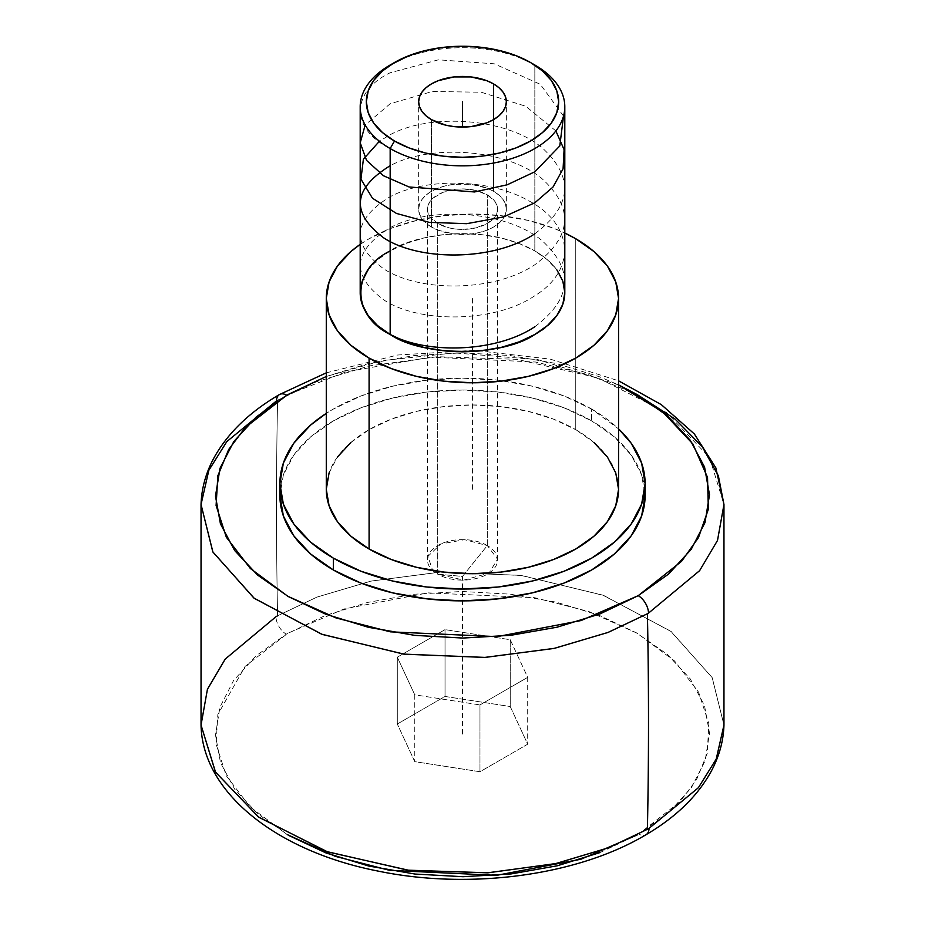 <?xml version="1.0" encoding="UTF-8"?>
<svg xmlns="http://www.w3.org/2000/svg" width="925" height="925" viewBox="0 0 925 925"><rect width="100%" height="100%" fill="white"/><g stroke="black" fill="none" stroke-linecap="round" stroke-linejoin="round"><path stroke-width="0.69" stroke-dasharray="4.62 3.47" d="M201.037 504.495L208.853 470.282L226.845 441.549L276.483 400.895A14.499 8.418 59.7 0 1 279.477 394.536M637.764 394.952L589.052 374.879L535.494 362.022L430.553 357.154L346.054 371.827L287.236 394.952M286.762 395.206L277.593 400.248A5611.848 3240.021 -120 0 0 277.593 615.784L316.87 597.134L370.647 581.178L439.837 572.124L520.729 575.35L602.788 595.122L670.741 631.208L712.088 677.493L723.963 725.05L712.238 677.759L671.272 631.613L603.713 595.469L521.793 575.489L440.751 572.078L371.237 581.05L317.125 597.041L277.593 615.784A5611.848 3240.021 60 0 1 277.593 400.248A261.498 150.983 0 0 0 276.483 400.895A261.498 150.983 180 0 1 277.593 400.248L316.408 381.782L369.353 365.93L437.317 356.726L516.844 359.328L598.059 377.897L666.405 412.481L709.544 457.505L723.963 504.495M287.236 834.581L249.993 806.797L226.209 775.636L216.092 744.07L217.838 714.482L245.102 666.393L287.837 633.255L343.961 608.985L427.998 592.879L534.789 597.723L588.994 611.598L637.152 633.255L674.626 661.028L698.618 692.212L708.874 723.847L707.209 753.505L696.56 779.671L679.968 801.732L638.712 834.026A14.499 8.441 -120.4 0 0 646.055 834.697A14.499 8.441 59.6 0 1 638.712 834.026L669.018 812.335L691.438 787.638L705.104 760.905L709.51 733.143L704.468 705.417L690.177 678.788L667.191 654.276L636.377 632.804L598.926 615.206L556.26 602.163L510.01 594.151L461.945 591.48L413.903 594.266L367.722 602.406L325.149 615.564L286.287 634.157A14.499 8.441 59.6 0 1 275.951 616.732A14.499 8.441 -120.4 0 0 286.287 634.157L255.982 655.86L233.562 680.546L219.896 707.29L215.49 735.051L220.532 762.778L234.823 789.407L257.809 813.919L288.623 835.379M493.499 191.267A43.845 25.31 0 0 0 445.723 185.775A43.845 25.31 0 0 0 418.655 209.166A43.845 25.31 0 0 0 431.501 227.064L431.501 119.672L431.501 227.064L438.138 230.209L453.944 233.99L471.056 233.99L479.277 232.545L486.862 230.209L493.499 227.064L498.957 223.226L503.003 218.843L505.501 214.103L506.345 209.166L505.501 204.217L503.003 199.476L498.957 195.094L493.499 191.267L486.862 188.11L471.056 184.329L453.944 184.329L445.723 185.775L438.138 188.11L431.501 191.267L426.043 195.094L421.997 199.476L419.499 204.217L418.655 209.166L419.499 214.103L421.997 218.843L426.043 223.226L431.501 227.064A43.845 25.31 0 0 0 479.277 232.545A43.845 25.31 0 0 0 506.345 209.166A43.845 25.31 0 0 0 493.499 191.267L493.499 119.672L493.499 191.267M564.805 292.693A102.305 59.061 0 0 0 534.835 250.929L534.835 65.016L534.835 250.929L547.554 259.879L557.012 270.088M487.302 545.565A35.069 20.246 0 0 0 449.076 541.171A35.069 20.246 0 0 0 427.431 559.879A35.069 20.246 0 0 0 432.669 570.528A35.069 20.246 0 0 0 437.698 574.194L437.698 223.48A35.069 20.246 180 0 1 427.431 209.166A35.069 20.246 180 0 1 449.076 190.458A35.069 20.246 180 0 1 487.302 194.84L487.302 545.565L462.5 576.414L437.698 574.194L432.669 570.528L427.951 556.376L440.728 544.004L464.535 539.668L487.302 545.565L497.558 559.174L488.967 573.165L463.726 580.114L437.698 574.194L462.5 576.414L487.302 545.565L487.302 194.84A35.069 20.246 180 0 1 497.569 209.166A35.069 20.246 180 0 1 475.924 227.874A35.069 20.246 180 0 1 437.698 223.48L437.698 574.194A35.069 20.246 0 0 0 488.967 573.165A35.069 20.246 0 0 0 497.569 559.879A35.069 20.246 0 0 0 487.302 545.565M618.559 489.337A146.138 84.372 0 0 0 575.755 429.674L575.755 238.754L575.755 429.674L593.931 442.462M591.63 409.058A182.618 105.438 180 0 1 618.559 428.853L591.63 409.058L591.63 420.887L591.63 409.058L563.961 395.946L532.384 386.199L498.124 380.198L462.5 378.175L426.876 380.198L392.616 386.199L361.039 395.946L333.37 409.058L326.282 413.382A182.618 105.438 180 0 1 591.63 409.058M644.829 489.533A182.618 105.438 0 0 0 591.63 420.887L614.339 436.866L631.22 455.1L641.615 474.872L645.118 495.442M397.299 657.189L445.029 629.624L510.23 639.718L527.701 677.354L479.971 704.919L414.77 694.825L397.299 657.189L397.299 724.009L414.77 761.657L479.971 771.739L527.701 744.186L510.23 706.538L510.23 639.718L527.701 677.354L527.701 744.186L527.701 677.354L479.971 704.919L479.971 771.739L479.971 704.919L414.77 694.825L414.77 761.657L414.77 694.825L397.299 657.189L445.029 629.624L445.029 696.456L397.299 724.009L397.299 657.189M510.23 639.718L510.23 706.538L445.029 696.456L445.029 629.624L510.23 639.718M599.851 852.63L637.163 834.94M445.029 696.456L510.23 706.538L527.701 744.186L479.971 771.739L414.77 761.657L397.299 724.009L445.029 696.456M201.037 725.05L207.42 689.287L225.145 659.167L275.951 616.732A261.498 150.983 180 0 1 277.593 615.784M618.559 384.904L538.015 359.663L454.533 352.911L382.106 360.6L326.282 376.487L367.803 363.733L414.042 355.605L462.13 352.83L510.23 355.524L556.515 363.571L599.192 376.66L618.559 384.904M279.882 495.442L283.385 474.872L293.78 455.1L310.661 436.866L333.37 420.887L361.039 407.775L392.616 398.039L426.876 392.038L462.5 390.015L498.124 392.038L532.384 398.039L563.961 407.775L591.63 420.887A182.618 105.438 0 0 0 392.616 398.039A182.618 105.438 0 0 0 279.882 495.442M329.092 472.872L337.405 457.042M350.91 442.462L369.087 429.674L391.229 419.175L416.493 411.382L443.908 406.584L472.421 404.965L500.934 406.584L528.348 411.382L553.613 419.175L575.755 429.674A146.138 84.372 0 0 0 416.493 411.382A146.138 84.372 0 0 0 326.282 489.337M360.195 244.362A146.138 84.372 180 0 1 564.805 233.031L553.613 228.255L528.348 220.462L500.934 215.664L472.421 214.045L443.908 215.664L416.493 220.462L391.229 228.255L369.087 238.754L360.195 244.362M367.988 270.088L377.446 259.879L390.165 250.929L405.67 243.576L423.349 238.118L442.543 234.765L462.5 233.62L482.457 234.765L501.651 238.118L519.33 243.576L534.835 250.929A102.305 59.061 0 0 0 423.349 238.118A102.305 59.061 0 0 0 360.195 292.693M392.397 63.767A102.305 59.061 180 0 1 534.835 65.016A102.305 59.061 0 0 0 390.165 65.016M437.698 223.48L430.09 216.912L428.102 213.108L427.431 209.166L428.102 205.211L430.09 201.407L433.339 197.915L443.017 192.319L455.655 189.301L462.5 188.908L475.924 190.458L487.302 194.84L494.91 201.407L496.898 205.211L497.569 209.166L496.898 213.108L494.91 216.912L487.302 223.48L475.924 227.874L462.5 229.412L455.655 229.018L449.076 227.874L437.698 223.48M462.5 734.092L462.5 576.414M472.421 489.337L472.421 298.417M534.835 334.457C558.908 323.912 587.387 282.403 534.835 250.929C480.306 220.578 408.411 237.031 390.165 250.929M534.835 326.71C572.263 298.602 574.379 269.661 541.171 239.899C505.096 210.623 429.975 206.055 390.165 227.689C352.749 250.918 350.598 274.968 383.702 299.827C419.187 323.542 494.933 322.975 534.835 295.722C577.188 269.927 573.65 223.746 527.909 200.343C488.758 178.421 425.812 177.762 390.165 196.701C352.737 219.826 350.587 243.888 383.725 268.863C420.181 292.786 494.783 291.826 534.835 264.735C572.321 236.684 574.402 207.72 541.09 177.866C505.154 148.786 430.217 143.988 390.165 165.714M534.835 233.748C572.217 205.893 574.413 177.022 541.426 147.133C505.466 117.706 430.044 113.035 390.165 134.738L379.412 141.236M555.867 130.911L525.758 106.259L481.231 92.234L432.368 91.471L390.165 103.75L365.178 124.979M563.522 116.076L540.293 84.302L494.228 63.802L438.392 59.824L390.165 72.763C350.575 91.772 350.483 129.384 390.165 148.543M418.655 209.166L418.655 101.773M427.431 559.879L427.431 209.166M326.282 372.856L397.519 355.027L474.444 350.332L550.34 359.166L618.559 380.811M497.569 559.879L497.569 209.166M506.345 209.166L506.345 101.773"/><path stroke-width="1.39" d="M618.559 380.811L661.34 404.653L694.374 433.987L715.811 467.807L723.963 504.495L717.499 540.466L699.601 570.679L648.518 613.113A14.499 8.418 -120.3 0 0 638.215 595.677L599.805 613.992L557.197 627.162L510.958 635.278L462.87 638.053L414.77 635.371L368.485 627.323L325.808 614.235L288.369 596.59L257.589 575.072L234.649 550.514L220.439 523.851L215.49 496.089L220 468.304L233.794 441.572L256.341 416.886L287.837 394.605L326.282 376.487L286.785 395.218A14.499 8.418 -120.3 0 0 279.477 394.536A14.499 8.418 59.7 0 1 286.785 395.218L245.322 427.512L228.614 449.585L217.849 475.785L216.103 505.501L226.324 537.217L250.328 568.47L287.837 596.29L336.076 617.958L390.327 631.833L497.141 636.643L581.12 620.536L638.215 595.677A14.499 8.418 59.7 0 1 648.518 613.113A261.498 150.983 180 0 1 647.407 613.761L607.956 632.469L553.948 648.448L484.55 657.444L403.543 654.091L321.588 634.18L253.901 598.047L212.808 551.867L201.037 504.495L212.912 552.052L254.259 598.325L322.212 634.411L404.271 654.195L485.163 657.409L554.352 648.356L608.13 632.399L647.407 613.761A261.498 150.983 0 0 0 648.518 613.113L699.647 570.632L717.522 540.42L723.963 504.495L718.367 475.832L702.248 446.717L675.077 419.071L637.764 394.952M649.049 828.337A261.498 150.983 180 0 1 647.407 829.297A5611.848 3240.021 -120 0 0 647.407 613.761A5611.848 3240.021 60 0 1 647.407 829.297A261.498 150.983 0 0 0 649.049 828.337A14.499 8.441 59.6 0 1 646.055 834.697A14.499 8.441 -120.4 0 0 649.049 828.337L698.352 787.753L716.204 759.124L723.963 725.05L716.239 759.067L698.41 787.684L649.049 828.337M637.163 834.94L580.912 859.244L496.656 875.339L389.633 870.356L335.37 856.365L287.236 834.581M277.593 615.784A261.498 150.983 0 0 0 275.951 616.732L225.203 659.097L207.443 689.218L201.037 725.05L215.398 771.947L258.422 816.937L326.641 851.543L407.821 870.171L487.406 872.83L555.462 863.649L608.511 847.786L647.407 829.297L608.754 847.693L556.029 863.522L488.284 872.772L408.85 870.298L327.554 851.856L258.954 817.318L215.56 772.213L201.037 725.05C202.355 793.407 278.113 851.717 378.371 871.142C469.796 890.081 577.639 875.674 646.055 834.697C675.955 817.145 697.681 795.997 711.244 771.265C719.211 756.419 723.454 741.006 723.963 725.05L723.963 504.495M493.499 83.874L493.499 119.672L493.499 83.874A43.845 25.31 180 0 1 506.345 101.773A43.845 25.31 180 0 1 479.277 125.152A43.845 25.31 180 0 1 431.501 119.672A43.845 25.31 180 0 1 418.655 101.773A43.845 25.31 180 0 1 445.723 78.382A43.845 25.31 180 0 1 493.499 83.874L498.957 87.702L503.003 92.084L505.501 96.824L506.345 101.773L505.501 106.71L503.003 111.451L498.957 115.833L493.499 119.672L486.862 122.817L471.056 126.598L453.944 126.598L445.723 125.152L431.501 119.672L426.043 115.833L421.997 111.451L419.499 106.71L418.655 101.773L419.499 96.824L421.997 92.084L426.043 87.702L431.501 83.874L438.138 80.718L453.944 76.937L471.056 76.937L486.862 80.718L493.499 83.874M394.501 62.507L382.545 70.924L373.654 80.521L368.185 90.939L366.335 101.773L368.185 112.596L373.654 123.013L382.545 132.61L394.501 141.028L409.081 147.931L425.697 153.064L443.746 156.221L462.5 157.285L481.254 156.221L499.303 153.064L515.919 147.931L530.499 141.028L542.455 132.61L551.346 123.013L556.815 112.596L558.665 101.773L556.815 90.939L551.346 80.521L542.455 70.924L530.499 62.507L515.919 55.604L499.303 50.47L481.254 47.314L462.5 46.25L443.746 47.314L425.697 50.47L409.081 55.604L390.165 65.016A102.305 59.061 0 0 0 390.165 148.543A102.305 59.061 180 0 1 360.195 106.78L360.195 292.693A102.305 59.061 0 0 0 390.165 334.457L390.165 148.543L394.501 141.028A96.165 55.523 180 0 1 394.501 62.507A96.165 55.523 180 0 1 530.499 62.507L534.835 65.016L530.499 62.507A96.165 55.523 180 0 1 530.499 141.028A96.165 55.523 180 0 1 394.501 141.028L390.165 148.543A102.305 59.061 0 0 0 534.835 148.543A102.305 59.061 0 0 0 534.835 65.016L534.835 65.016A102.305 59.061 180 0 1 564.805 106.78A102.305 59.061 180 0 1 501.651 161.343A102.305 59.061 180 0 1 390.165 148.543L390.165 334.457A102.305 59.061 0 0 0 501.651 347.257A102.305 59.061 0 0 0 564.805 292.693L562.839 304.209L557.012 315.286L547.554 325.496L534.835 334.457L519.33 341.799L501.651 347.257L482.457 350.61L462.5 351.754L442.543 350.61L423.349 347.257L405.67 341.799L390.165 334.457L377.446 325.496L367.988 315.286L362.161 304.209L360.195 292.693L362.161 281.165L367.988 270.088M326.282 298.417A146.138 84.372 180 0 1 360.195 244.362L350.91 251.542L337.405 266.123L329.092 281.952L326.282 298.417L329.092 314.882L337.405 330.699L350.91 345.291L369.087 358.079A146.138 84.372 180 0 1 326.282 298.417L326.282 489.337A146.138 84.372 0 0 0 369.087 548.999L369.087 358.079L391.229 368.566L416.493 376.371L443.908 381.169L472.421 382.788L500.934 381.169L528.348 376.371L553.613 368.566L575.755 358.079L593.931 345.291L607.436 330.699L615.749 314.882L618.559 298.417L615.749 281.952L607.436 266.123L593.931 251.542L575.755 238.754L564.805 233.031A146.138 84.372 180 0 1 575.755 238.754A146.138 84.372 180 0 1 618.559 298.417A146.138 84.372 180 0 1 528.348 376.371A146.138 84.372 180 0 1 369.087 358.079L369.087 548.999A146.138 84.372 0 0 0 528.348 567.291A146.138 84.372 0 0 0 618.559 489.337L615.749 505.802L607.436 521.619L593.931 536.211L575.755 548.999L553.613 559.486L528.348 567.291L500.934 572.089L472.421 573.708L443.908 572.089L416.493 567.291L391.229 559.486L369.087 548.999L350.91 536.211L337.405 521.619L329.092 505.802L326.282 489.337L329.092 472.872M645.118 483.613L645.118 495.442L641.615 516.011L631.22 535.795L614.339 554.017L591.63 569.997L563.961 583.108L532.384 592.856L498.124 598.857L462.5 600.88L426.876 598.857L392.616 592.856L361.039 583.108L333.37 569.997L333.37 558.157L361.039 571.268L392.616 581.016L426.876 587.017L462.5 589.04L498.124 587.017L532.384 581.016L563.961 571.268L591.63 558.157L614.339 542.189L631.22 523.955L641.615 504.171L645.118 483.613L641.615 463.043L631.22 443.26L618.559 428.853A182.618 105.438 180 0 1 645.118 483.613A182.618 105.438 180 0 1 532.384 581.016A182.618 105.438 180 0 1 333.37 558.157L333.37 569.997A182.618 105.438 0 0 0 532.384 592.856A182.618 105.438 0 0 0 645.118 495.442A182.618 105.438 0 0 0 644.829 489.533M288.623 835.379L326.074 852.977L368.74 866.031L414.99 874.044L463.055 876.703L511.097 873.917L557.278 865.788L599.851 852.63M276.483 400.895L226.81 441.595L208.83 470.316L201.037 504.495C201.546 488.573 205.766 473.207 213.687 458.395C227.33 433.455 249.264 412.168 279.477 394.536A14.499 8.418 -120.3 0 0 276.483 400.895M638.215 595.677L681.575 561.325L698.491 537.564L708.342 509.293L707.532 477.416L692.837 443.942L662.751 411.96L618.559 384.904L636.631 394.304L667.411 415.811L690.351 440.369L704.561 467.044L709.51 494.794L705 522.579L691.206 549.323L668.659 573.997L638.215 595.677M333.37 569.997L310.661 554.017L293.78 535.795L283.385 516.011L279.882 495.442A182.618 105.438 0 0 0 333.37 569.997M333.37 558.157A182.618 105.438 180 0 1 279.882 483.613A182.618 105.438 180 0 1 326.282 413.382L310.661 425.038L293.78 443.26L283.385 463.043L279.882 483.613L283.385 504.171L293.78 523.955L310.661 542.189L333.37 558.157M337.405 457.042L350.91 442.462M593.931 442.462L607.436 457.042L615.749 472.872L618.559 489.337L618.559 298.417M557.012 270.088L562.839 281.165L564.805 292.693L564.805 106.78M360.195 106.78A102.305 59.061 180 0 1 392.397 63.767M462.5 127.083L462.5 101.773L462.5 127.083M390.165 250.929C351.142 269.718 351.142 315.656 390.165 334.457C422.713 356.981 502.287 356.981 534.835 334.457M390.165 334.457C427.732 354.761 497.164 352.171 534.835 326.71M390.165 165.714C352.691 188.839 350.563 212.912 383.794 237.922C419.615 261.544 494.447 261.081 534.835 233.748M379.412 141.236L363.398 159.192L360.947 179.173L372.474 198.227L396.443 213.432L429.154 222.347L466.686 223.688L503.628 216.912L534.835 202.772L553.023 187.023L563.082 168.824L564.088 149.619L555.867 130.911M365.178 124.979L360.218 142.797L366.554 160.383L383.493 175.762L409.081 186.977L474.537 191.961L507.258 184.769L534.835 171.784L559.787 145.953L563.522 116.076M534.835 65.016L530.499 62.507M201.037 504.495L201.037 725.05M279.477 394.536L326.282 372.856M279.882 483.613L279.882 495.442"/></g></svg>
